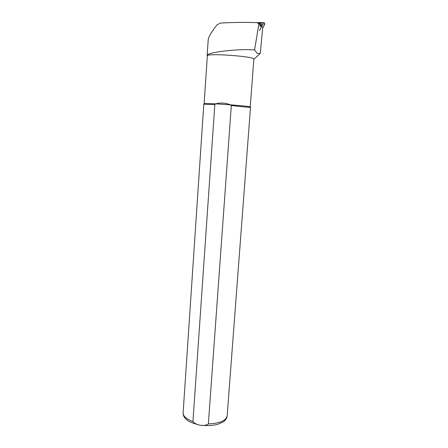 <?xml version="1.0" encoding="UTF-8"?>
<svg xmlns="http://www.w3.org/2000/svg" width="448" height="448" viewBox="0 0 448 448"><rect width="100%" height="100%" fill="white"/><g stroke="black" fill="none" stroke-linecap="round" stroke-linejoin="round"><path stroke-width="0.67" d="M208.174 40.264L208.202 39.816C208.617 36.708 211.54 31.746 216.972 24.937L220.304 23.083C230.983 22.372 247.71 22.187 256.698 22.674L257.729 22.898L258.86 24.203L254.565 49.986L257.415 53.525L260.271 53.413L262.774 26.656M257.69 22.882L260.036 22.988L260.551 25.026L259.952 26.186L261.134 26.387L261.733 25.228L261.223 23.206L260.534 23.033M207.329 55.91L207.334 55.821C206.662 52.853 256.144 56.515 253.837 59.259L250.242 106.854M204.176 103.6L215.774 103.852L214.838 104.44L192.948 421.546C196.196 425.482 204.59 426.787 208.365 423.914L231.314 105.543L250.482 107.531L227.17 415.716C226.234 420.666 219.968 423.399 208.365 423.914M231.314 105.543L230.462 104.826C225.361 102.816 220.466 102.491 215.774 103.852L230.462 104.826C242.318 105.75 248.903 106.422 250.219 106.837L250.236 106.882M253.837 59.315L260.271 53.413M207.323 55.972L207.172 55.474C206.489 52.388 239.092 48.423 254.565 49.986M203.801 104.182L214.838 104.44M259.952 26.186L260.114 24.422L259.538 23.229L258.782 23.089M263.967 22.725L264.432 22.842L264.762 24.181L262.623 28.302M256.166 22.652L262.69 22.518L263.026 23.867L259.543 30.582M183.137 412.619L183.114 412.989C183.238 416.338 186.514 419.188 192.948 421.546M260.114 24.422L258.86 24.203M260.551 25.026L261.733 25.228M263.026 23.867L264.762 24.181M207.155 55.474L208.202 39.816M204.137 103.55L207.334 55.821M204.226 103.51L203.89 104.126M250.219 106.837L250.466 107.492M227.13 416.181C226.867 418.309 225.557 420.218 223.199 421.904L217.722 424.329C215.415 425.113 208.029 426.037 202.384 425.309M198.156 424.631C192.338 423.237 188.244 421.361 185.858 419.003C183.932 417.06 183.019 415.055 183.114 412.989L203.801 104.16M259.538 23.229L257.734 22.904M260.036 22.988L261.223 23.206M262.69 22.518L264.432 22.842"/></g></svg>
